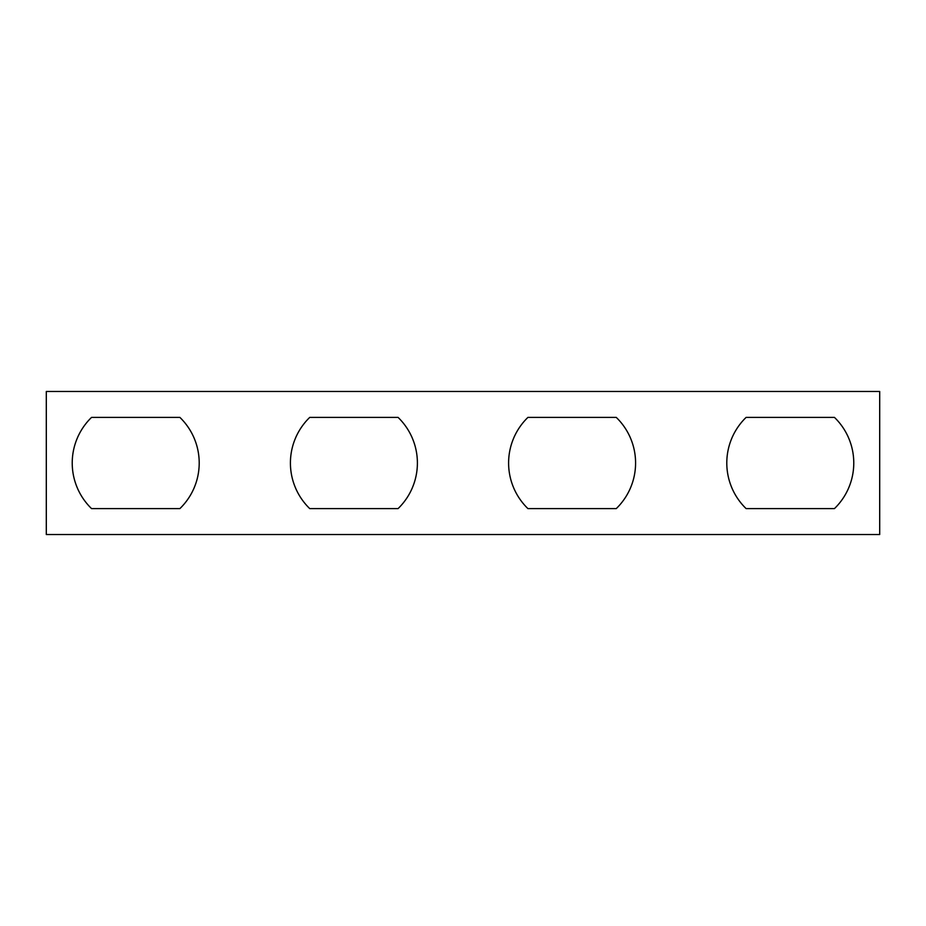 <?xml version="1.0" encoding="UTF-8"?>
<svg xmlns="http://www.w3.org/2000/svg" width="926" height="926" viewBox="0 0 926 926"><rect width="100%" height="100%" fill="white"/><g stroke="black" fill="none" stroke-linecap="round" stroke-linejoin="round"><path stroke-width="1.39" d="M46.3 534.534L879.7 534.534L879.7 391.466L46.3 391.466L46.3 534.534M91.547 417.394A63.489 63.489 0 0 0 91.547 508.605L179.887 508.605A63.489 63.489 0 0 0 179.887 417.394L91.547 417.394M398.076 508.605A63.489 63.489 0 0 0 398.076 417.394L309.735 417.394A63.489 63.489 0 0 0 309.735 508.605L398.076 508.605M616.265 508.605A63.489 63.489 0 0 0 616.265 417.394L527.924 417.394A63.489 63.489 0 0 0 527.924 508.605L616.265 508.605M834.453 508.605A63.489 63.489 0 0 0 834.453 417.394L746.113 417.394A63.489 63.489 0 0 0 746.113 508.605L834.453 508.605"/></g></svg>

